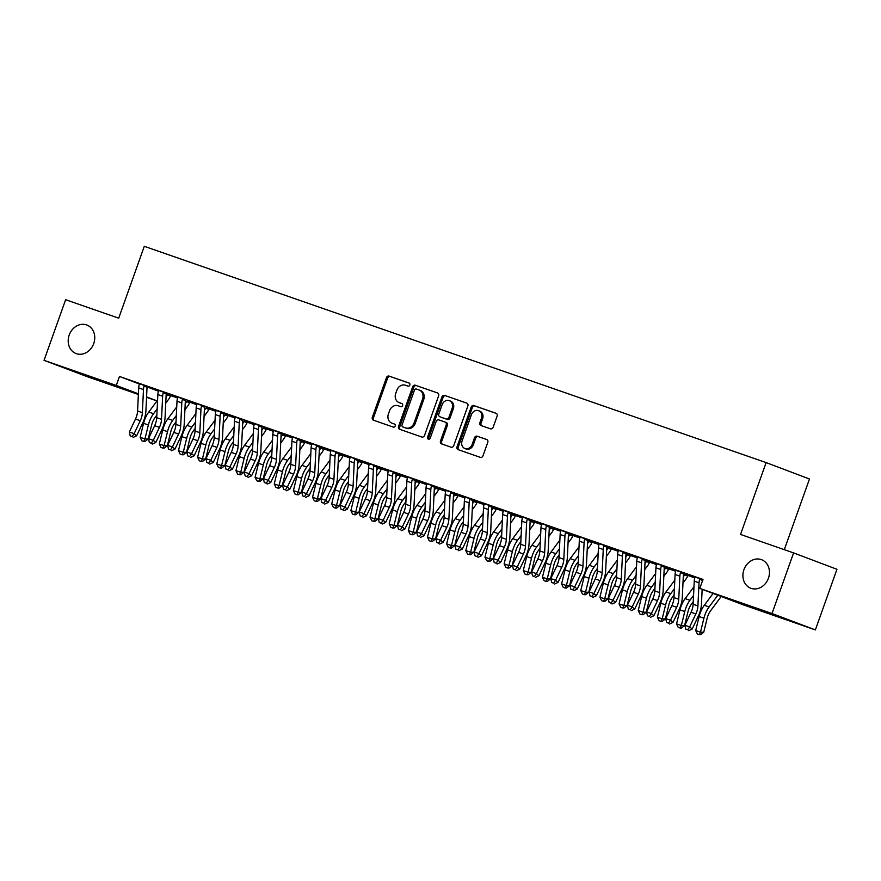 <?xml version="1.0" encoding="UTF-8"?>
<svg xmlns="http://www.w3.org/2000/svg" width="881" height="881" viewBox="0 0 881 881"><rect width="100%" height="100%" fill="white"/><g stroke="black" fill="none" stroke-linecap="round" stroke-linejoin="round"><path stroke-width="1.32" d="M409.863 385.052A1.641 1.399 -69.3 0 0 409.103 383.048L389.116 376.099A2.335 1.993 -69.3 0 0 386.451 377.652L372.333 417.319A2.335 1.993 -69.3 0 0 373.423 420.182L393.4 427.131A1.641 1.399 -69.3 0 0 394.501 424.047L391.913 423.144A7.489 6.365 -69.3 0 1 391.781 423.089A7.489 6.365 -69.3 0 1 388.411 413.993L389.589 410.689A7.489 6.365 -69.3 0 1 398.113 405.734L400.701 406.637A1.641 1.399 -69.3 0 0 401.802 403.542L399.214 402.65A7.489 6.365 -69.3 0 1 399.082 402.595A7.489 6.365 -69.3 0 1 395.712 393.499L396.89 390.195A7.489 6.365 -69.3 0 1 405.414 385.239L408.002 386.131A1.641 1.399 -69.3 0 0 409.863 385.052M743.916 569.699A15.252 12.984 -69.3 0 0 750.788 588.233A15.252 12.984 -69.3 0 0 768.441 578.222A15.252 12.984 -69.3 0 0 761.569 559.688A15.252 12.984 -69.3 0 0 743.916 569.699M69.214 335.022A15.252 12.984 -69.3 0 0 76.074 353.556A15.252 12.984 -69.3 0 0 93.727 343.557A15.252 12.984 -69.3 0 0 86.867 325.023A15.252 12.984 -69.3 0 0 69.214 335.022M490.486 428.816A2.335 1.993 -69.3 0 0 493.151 427.263L497.115 416.14A2.335 1.993 -69.3 0 0 496.014 413.277L473.835 405.557A2.335 1.993 -69.3 0 0 471.17 407.11L457.041 446.788A2.335 1.993 -69.3 0 0 458.131 449.64L480.321 457.36A2.335 1.993 -69.3 0 0 482.986 455.807L487.777 442.361A2.335 1.993 -69.3 0 0 486.719 439.52L477.183 436.205A2.335 1.993 -69.3 0 0 474.518 437.758L472.139 444.42A6.255 5.33 -69.3 0 1 464.904 448.528A6.255 5.33 -69.3 0 1 462.085 440.918L471.379 414.808A6.255 5.33 -69.3 0 1 478.625 410.7A6.255 5.33 -69.3 0 1 481.444 418.31L479.892 422.66A2.335 1.993 -69.3 0 0 480.949 425.501L490.486 428.816M699.789 588.409L772.009 613.528L815.365 629.915L743.146 604.795L699.789 588.409L702.983 579.434L119.475 376.473L116.27 385.46L138.405 393.829M138.372 394.457L87.406 376.727L44.05 360.34L65.635 299.716L118.704 318.173L144.286 246.317L766.118 462.602L740.536 534.448L793.594 552.905L772.009 613.528M44.05 360.34L116.27 385.46M438.639 395.8A2.335 1.993 -69.3 0 0 437.538 392.937L415.347 385.228A2.335 1.993 -69.3 0 0 412.682 386.77L398.553 426.448A2.335 1.993 -69.3 0 0 399.655 429.3L421.845 437.02A2.335 1.993 -69.3 0 0 424.51 435.467L438.639 395.8M444.586 395.393L466.776 403.113A2.335 1.993 -69.3 0 1 467.877 405.965L453.748 445.643A2.335 1.993 -69.3 0 1 451.083 447.196L441.59 443.892A2.335 1.993 -69.3 0 1 440.489 441.029L446.215 424.939A2.335 1.993 -69.3 0 0 445.125 422.087L438.826 419.896A2.335 1.993 -69.3 0 0 436.161 421.437L430.192 438.187A1.641 1.399 -69.3 0 1 427.56 437.273L441.921 396.946A2.335 1.993 -69.3 0 1 444.586 395.393L467.084 403.256M784.299 549.678L809.474 478.989L766.118 462.602M683.909 573.146L675.705 570.282M645.597 559.809L637.392 556.957M669.086 568.597L664.395 566.968M607.284 546.484L599.08 543.632M630.763 555.272L626.083 553.642M568.972 533.159L560.757 530.307M592.395 542.024L587.77 540.317M530.648 519.834L522.444 516.982M554.083 528.699L549.458 526.992M492.336 506.509L484.132 503.657M515.77 515.363L511.145 513.667M454.023 493.184L445.819 490.332M477.513 501.972L472.822 500.342M415.711 479.859L407.507 477.006M439.201 488.647L434.509 487.017M377.398 466.534L369.194 463.681M400.833 475.388L396.197 473.692M339.141 453.142L330.882 450.356M362.52 462.062L357.884 460.367M300.828 439.817L292.569 437.031M324.208 448.737L319.572 447.041M262.461 426.558L254.257 423.706M285.94 435.346L282.955 434.3M224.137 413.233L215.933 410.381M247.627 422.021L244.643 420.975M185.825 399.908L177.621 397.045M209.315 408.696L206.33 407.65M147.512 386.572L139.308 383.72M170.947 395.437L166.322 393.73M119.475 376.473L139.308 383.973M147.226 386.968L158.437 391.208M170.782 395.635L177.566 397.992M189.944 402.298L196.716 404.654M209.105 408.96L215.878 411.317M228.256 415.623L235.029 417.979M247.418 422.285L254.191 424.642M266.569 428.948L273.341 431.305M285.73 435.61L292.503 437.967M304.881 442.273L311.654 444.63M324.043 448.936L330.815 451.292M343.194 455.598L349.977 457.955M362.355 462.261L369.128 464.617M381.517 468.923L388.29 471.28M400.668 475.586L407.44 477.943M419.83 482.248L426.602 484.605M438.98 488.922L445.753 491.268M458.142 495.585L464.915 497.941M477.293 502.247L484.076 504.604M496.455 508.91L503.227 511.266M515.616 515.572L522.389 517.929M534.767 522.235L541.54 524.591M553.929 528.897L560.701 531.254M573.079 535.56L579.852 537.917M592.241 542.222L599.014 544.579M611.392 548.885L618.165 551.242M630.554 555.548L637.326 557.904M649.704 562.21L656.488 564.567M668.866 568.873L675.639 571.229M688.028 575.535L694.801 577.892M190.109 402.099L187.179 400.987M166.674 393.245L158.47 390.382M228.476 415.358L225.492 414.312M204.987 406.57L196.782 403.707M266.789 428.684L263.804 427.637M243.299 419.896L235.095 417.043M305.046 442.075L300.41 440.379M281.667 433.144L273.407 430.369M343.359 455.4L338.733 453.704M319.979 446.48L311.72 443.694M381.671 468.725L377.046 467.029M358.292 459.805L350.032 457.019M420.039 481.984L415.358 480.354M396.549 473.196L388.345 470.344M458.351 495.309L453.671 493.679M434.873 486.521L426.668 483.669M496.675 508.634L491.983 507.004M473.185 499.846L464.981 496.994M534.932 522.037L530.296 520.33M511.498 513.171L503.293 510.319M573.245 535.362L568.608 533.655M549.81 526.497L541.606 523.644M611.557 548.687L606.921 546.98M588.123 539.822L579.918 536.97M649.925 561.935L645.233 560.305M626.435 553.147L618.231 550.295M688.237 575.271L683.557 573.641M664.748 566.483L656.543 563.62M702.906 579.665L694.856 576.945M793.594 552.905L836.95 569.291L815.365 629.915M157.016 400.943L146.554 397.298M146.576 396.913L157.06 400.877M400.117 402.991A7.489 6.365 -69.3 0 0 400.249 403.035A7.489 6.365 -69.3 0 0 400.381 403.091L399.214 402.65M402.055 403.674L400.381 403.091M392.816 423.486A7.489 6.365 -69.3 0 0 392.948 423.541A7.489 6.365 -69.3 0 0 393.091 423.585L391.913 423.144M394.754 424.168L393.091 423.585M409.357 383.169L390.294 376.539A2.335 1.993 -69.3 0 0 387.629 378.092L373.5 417.759A2.335 1.993 -69.3 0 0 374.293 420.479M437.846 393.08L416.526 385.669A2.335 1.993 -69.3 0 0 413.861 387.211L399.732 426.889A2.335 1.993 -69.3 0 0 400.525 429.609M416.317 389.028A1.641 1.399 -69.3 0 0 414.455 390.118L402.055 424.939A1.641 1.399 -69.3 0 0 402.826 426.933L405.546 427.891A7.489 6.365 -69.3 0 0 414.081 422.924L422.55 399.126A7.489 6.365 -69.3 0 0 419.18 390.03A7.489 6.365 -69.3 0 0 419.048 389.975L416.317 389.028M403.939 427.362A1.641 1.399 -69.3 0 0 403.994 427.384L402.826 426.933M419.312 390.074L420.215 390.415A7.489 6.365 -69.3 0 1 420.358 390.47A7.489 6.365 -69.3 0 1 423.728 399.567L415.248 423.365A7.489 6.365 -69.3 0 1 406.725 428.331L403.994 427.384M445.213 422.109L446.293 422.528A2.335 1.993 -69.3 0 1 447.394 425.38L441.667 441.469A2.335 1.993 -69.3 0 0 442.449 444.189M445.764 395.833A2.335 1.993 -69.3 0 0 443.099 397.386L428.739 437.714A1.641 1.399 -69.3 0 0 428.948 439.322M452.162 408.244A6.255 5.33 -69.3 0 0 449.343 400.646A6.255 5.33 -69.3 0 0 442.108 404.742L438.826 413.949A2.335 1.993 -69.3 0 0 439.927 416.801L446.226 418.993A2.335 1.993 -69.3 0 0 448.892 417.451L452.162 408.244L453.341 408.685A6.255 5.33 -69.3 0 0 450.521 401.086L449.343 400.646M441.007 417.22A2.335 1.993 -69.3 0 0 441.095 417.253L439.927 416.801M453.341 408.685L450.059 417.891A2.335 1.993 -69.3 0 1 447.394 419.444L441.095 417.253M478.625 410.7L479.804 411.141A6.255 5.33 -69.3 0 1 482.612 418.75L481.07 423.1A2.335 1.993 -69.3 0 0 481.852 425.82M464.904 448.528L466.071 448.969A6.255 5.33 -69.3 0 0 473.317 444.861L472.139 444.42M486.984 439.652L478.35 436.646A2.335 1.993 -69.3 0 0 475.685 438.198L473.317 444.861M496.322 413.42L475.002 406.009A2.335 1.993 -69.3 0 0 472.337 407.551L458.208 447.229A2.335 1.993 -69.3 0 0 459.001 449.949M171.002 395.371L170.44 396.054A8.347 4.383 -70.8 0 1 168.734 399.126L165.749 403.146M166.046 396.902L167.203 395.349A2.379 1.255 109.2 0 0 167.478 394.93L168.018 394.325M156.851 415.105L155.078 417.495A11.916 6.266 109.2 0 0 151.631 425.005L148.195 438.991L145.046 441.458L143.746 441.447L141.83 440.786L140.145 437.295L143.581 423.32A17.873 9.394 -70.8 0 1 148.757 412.055L157.578 400.194M140.145 437.295L144.936 438.969L148.371 424.983A17.873 9.394 -70.8 0 1 153.547 413.729L157.159 408.861M170.44 396.054L167.478 394.93M143.746 441.447L144.936 438.969L148.195 438.991M139.308 383.631L139.319 384.435A8.347 4.383 109.2 0 0 138.691 387.915L137.579 411.031A11.916 6.266 -70.8 0 1 135.498 419.048L129.342 431.998L134.121 433.672L136.621 435.82L142.777 422.869A17.873 9.394 109.2 0 0 145.905 410.832L147.017 387.728A2.379 1.255 -70.8 0 1 147.072 387.222L144.11 386.098A8.347 4.383 109.2 0 0 143.482 389.578L142.359 412.693A11.916 6.266 -70.8 0 1 140.277 420.722L134.121 433.672L132.128 436.569L130.212 435.908L132.128 436.569M144.11 386.098L144.583 385.471M147.567 386.506L147.072 387.222M133.13 437.439L136.621 435.82M129.342 431.998L130.212 435.908M190.164 402.033L189.591 402.716A8.347 4.383 -70.8 0 1 187.895 405.789L184.911 409.808M176.013 421.768L174.229 424.157A11.916 6.266 109.2 0 0 170.782 431.668L167.346 445.654L164.207 448.121L162.897 448.11L160.992 447.449L159.307 443.969L162.743 429.983A17.873 9.394 -70.8 0 1 167.908 418.717L176.729 406.857M159.307 443.969L164.097 445.632L167.522 431.646A17.873 9.394 -70.8 0 1 172.698 420.391L176.31 415.524M185.208 403.564L186.354 402.022A2.379 1.255 109.2 0 0 186.629 401.593L187.146 401.031M189.591 402.716L186.629 401.593M162.897 448.11L164.097 445.632L167.346 445.654M195.175 428.43L193.391 430.82A11.916 6.266 109.2 0 0 189.944 438.331L186.508 452.316L183.358 454.783L182.059 454.772L180.142 454.111L178.458 450.632L181.893 436.646A17.873 9.394 -70.8 0 1 187.069 425.38L195.89 413.519M178.458 450.632L183.248 452.294L186.684 438.309A17.873 9.394 -70.8 0 1 191.86 427.054L195.472 422.186M204.359 410.227L205.515 408.685A2.379 1.255 109.2 0 0 205.791 408.255L206.297 407.694M209.226 408.795L208.753 409.379A8.347 4.383 -70.8 0 1 207.046 412.451L204.062 416.471M208.753 409.379L205.791 408.255M182.059 454.772L183.248 452.294L186.508 452.316M158.47 390.294L158.47 391.098A8.347 4.383 109.2 0 0 157.842 394.578L156.73 417.693A11.916 6.266 -70.8 0 1 154.649 425.71L148.493 438.661L153.283 440.335L155.783 442.482L161.939 429.532A17.873 9.394 109.2 0 0 165.055 417.495L166.168 394.391A2.379 1.255 -70.8 0 1 166.234 393.884L163.26 392.761A8.347 4.383 109.2 0 0 162.633 396.241L161.52 419.356A11.916 6.266 -70.8 0 1 159.439 427.384L153.283 440.335L151.29 443.231L149.374 442.57L151.29 443.231M163.26 392.761L163.745 392.133M166.729 393.168L166.234 393.884M152.281 444.101L155.783 442.482M148.493 438.661L149.374 442.57M177.621 396.957L177.632 397.76A8.347 4.383 109.2 0 0 177.004 401.24L175.892 424.356A11.916 6.266 -70.8 0 1 173.81 432.373L167.654 445.334L172.445 446.997L174.934 449.145L181.09 436.194A17.873 9.394 109.2 0 0 184.217 424.157L185.329 401.053A2.379 1.255 -70.8 0 1 185.384 400.547L182.422 399.423A8.347 4.383 109.2 0 0 181.794 402.903L180.682 426.019A11.916 6.266 -70.8 0 1 178.601 434.047L172.445 446.997L170.44 449.894L168.524 449.233L170.44 449.894M182.422 399.423L182.896 398.796M185.88 399.831L185.384 400.547M171.443 450.764L174.934 449.145M167.654 445.334L168.524 449.233M214.325 435.093L212.541 437.483A11.916 6.266 109.2 0 0 209.094 444.993L205.658 458.979L202.52 461.446L201.22 461.435L199.304 460.774L197.619 457.294L201.055 443.308A17.873 9.394 -70.8 0 1 206.22 432.053L215.041 420.182M197.619 457.294L202.41 458.957L205.846 444.971A17.873 9.394 -70.8 0 1 211.011 433.716L214.623 428.849M223.521 416.889L224.677 415.347A2.379 1.255 109.2 0 0 224.941 414.918L225.459 414.356M228.388 415.458L227.915 416.041A8.347 4.383 -70.8 0 1 226.208 419.114L223.223 423.133M227.915 416.041L224.941 414.918M201.22 461.435L202.41 458.957L205.658 458.979M233.487 441.755L231.703 444.145A11.916 6.266 109.2 0 0 228.256 451.656L224.82 465.642L221.671 468.108L220.371 468.097L218.455 467.437L216.77 463.957L220.206 449.971A17.873 9.394 -70.8 0 1 225.382 438.716L234.203 426.845M216.77 463.957L221.56 465.62L224.996 451.634A17.873 9.394 -70.8 0 1 230.172 440.379L233.784 435.511M242.671 423.552L243.828 422.01A2.379 1.255 109.2 0 0 244.103 421.581L244.61 421.019M247.539 422.131L247.065 422.704A8.347 4.383 -70.8 0 1 245.359 425.776L242.374 429.796M247.065 422.704L244.103 421.581M220.371 468.097L221.56 465.62L224.82 465.642M196.782 403.619L196.793 404.423A8.347 4.383 109.2 0 0 196.155 407.903L195.042 431.018A11.916 6.266 -70.8 0 1 192.961 439.035L186.805 451.997L191.595 453.66L194.095 455.807L200.251 442.857A17.873 9.394 109.2 0 0 203.368 430.831L204.48 407.716A2.379 1.255 -70.8 0 1 204.546 407.209L201.573 406.086A8.347 4.383 109.2 0 0 200.945 409.566L199.833 432.681A11.916 6.266 -70.8 0 1 197.751 440.709L191.595 453.66L189.602 456.556L187.686 455.895L189.602 456.556M201.573 406.086L202.057 405.458M205.042 406.493L204.546 407.209M190.593 457.426L194.095 455.807M186.805 451.997L187.686 455.895M215.933 410.293L215.944 411.086A8.347 4.383 109.2 0 0 215.316 414.566L214.204 437.681A11.916 6.266 -70.8 0 1 212.123 445.698L205.967 458.66L210.757 460.323L213.246 462.47L219.402 449.519A17.873 9.394 109.2 0 0 222.53 437.494L223.642 414.378A2.379 1.255 -70.8 0 1 223.697 413.872L220.735 412.749A8.347 4.383 109.2 0 0 220.107 416.228L218.995 439.344A11.916 6.266 -70.8 0 1 216.913 447.372L210.757 460.323L208.753 463.219L206.837 462.558L208.753 463.219M220.735 412.749L221.219 412.121M224.192 413.156L223.697 413.872M209.755 464.089L213.246 462.47M205.967 458.66L206.837 462.558M252.638 448.418L250.854 450.808A11.916 6.266 109.2 0 0 247.407 458.318L243.971 472.304L240.832 474.771L239.533 474.76L237.617 474.099L235.932 470.619L239.368 456.633A17.873 9.394 -70.8 0 1 244.533 445.379L253.354 433.507M235.932 470.619L240.722 472.282L244.158 458.296A17.873 9.394 -70.8 0 1 249.323 447.041L252.946 442.174M261.833 430.214L262.99 428.673A2.379 1.255 109.2 0 0 263.254 428.243L263.771 427.681M266.701 428.794L266.227 429.366A8.347 4.383 -70.8 0 1 264.52 432.439L261.536 436.458M266.227 429.366L263.254 428.243M239.533 474.76L240.722 472.282L243.971 472.304M235.095 416.955L235.106 417.748A8.347 4.383 109.2 0 0 234.467 421.228L233.355 444.343A11.916 6.266 -70.8 0 1 231.274 452.36L225.118 465.322L229.908 466.985L232.408 469.144L238.564 456.182A17.873 9.394 109.2 0 0 241.68 444.156L242.793 421.041A2.379 1.255 -70.8 0 1 242.859 420.534L239.896 419.411A8.347 4.383 109.2 0 0 239.258 422.891L238.145 446.006A11.916 6.266 -70.8 0 1 236.064 454.034L229.908 466.985L227.915 469.881L225.999 469.221L227.915 469.881M239.896 419.411L240.37 418.783L235.095 416.999M243.354 419.819L242.859 420.534M228.906 470.751L232.408 469.144M225.118 465.322L225.999 469.221M271.8 455.081L270.015 457.481A11.916 6.266 109.2 0 0 266.569 464.981L263.133 478.967L259.994 481.433L258.684 481.422L256.767 480.762L255.094 477.282L258.518 463.296A17.873 9.394 -70.8 0 1 263.694 452.041L272.515 440.17M255.094 477.282L259.873 478.945L263.309 464.959A17.873 9.394 -70.8 0 1 268.485 453.704L272.097 448.836M280.995 436.877L282.14 435.335A2.379 1.255 109.2 0 0 282.416 434.906L282.933 434.344M285.862 435.456L285.378 436.029A8.347 4.383 -70.8 0 1 283.671 439.101L280.687 443.121M285.378 436.029L282.416 434.906M258.684 481.422L259.873 478.945L263.133 478.967M254.257 423.618L254.257 424.411A8.347 4.383 109.2 0 0 253.629 427.891L252.517 451.006A11.916 6.266 -70.8 0 1 250.435 459.023L244.279 471.985L249.07 473.648L251.559 475.806L257.715 462.844A17.873 9.394 109.2 0 0 260.842 450.819L261.954 427.703A2.379 1.255 -70.8 0 1 262.009 427.197L259.047 426.074A8.347 4.383 109.2 0 0 258.419 429.554L257.307 452.669A11.916 6.266 -70.8 0 1 255.226 460.697L249.07 473.648L247.065 476.555L245.149 475.883L247.065 476.555M259.047 426.074L259.532 425.446L254.257 423.662M262.516 426.481L262.009 427.197M248.068 477.414L251.559 475.806M244.279 471.985L245.149 475.883M305.101 442.009L304.54 442.691A8.347 4.383 -70.8 0 1 302.833 445.764L299.848 449.784M300.146 443.539L301.302 441.998A2.379 1.255 109.2 0 0 301.566 441.568L302.117 440.974M290.95 461.743L289.177 464.144A11.916 6.266 109.2 0 0 285.719 471.643L282.294 485.629L279.145 488.096L277.845 488.085L275.929 487.424L274.244 483.944L277.68 469.958A17.873 9.394 -70.8 0 1 282.856 458.704L291.677 446.832M274.244 483.944L279.035 485.607L282.471 471.621A17.873 9.394 -70.8 0 1 287.635 460.367L291.259 455.51M304.54 442.691L301.566 441.568M277.845 488.085L279.035 485.607L282.294 485.629M273.407 430.28L273.418 431.073A8.347 4.383 109.2 0 0 272.791 434.553L271.667 457.668A11.916 6.266 -70.8 0 1 269.586 465.697L263.43 478.647L268.22 480.31L270.72 482.469L276.876 469.507A17.873 9.394 109.2 0 0 280.004 457.481L281.116 434.366A2.379 1.255 -70.8 0 1 281.171 433.859L278.209 432.736A8.347 4.383 109.2 0 0 277.57 436.216L276.458 459.331A11.916 6.266 -70.8 0 1 274.376 467.359L268.22 480.31L266.227 483.217L264.311 482.546L266.227 483.217M278.209 432.736L278.682 432.108L273.407 430.324M281.579 433.254L281.171 433.859M267.218 484.076L270.72 482.469M263.43 478.647L264.311 482.546M324.263 448.671L323.69 449.354A8.347 4.383 -70.8 0 1 321.983 452.427L318.999 456.446M319.307 450.213L320.453 448.66A2.379 1.255 109.2 0 0 320.728 448.231L321.279 447.636M310.112 468.406L308.328 470.806A11.916 6.266 109.2 0 0 304.881 478.306L301.445 492.292L298.307 494.759L296.996 494.748L295.08 494.087L293.406 490.607L296.831 476.621A17.873 9.394 -70.8 0 1 302.007 465.366L310.828 453.495M293.406 490.607L298.196 492.27L301.621 478.284A17.873 9.394 -70.8 0 1 306.797 467.029L310.409 462.173M323.69 449.354L320.728 448.231M296.996 494.748L298.196 492.27L301.445 492.292M292.569 436.943L292.569 437.736A8.347 4.383 109.2 0 0 291.941 441.216L290.829 464.331A11.916 6.266 -70.8 0 1 288.748 472.359L282.592 485.31L287.382 486.973L289.871 489.131L296.038 476.169A17.873 9.394 109.2 0 0 299.155 464.144L300.267 441.029A2.379 1.255 -70.8 0 1 300.333 440.522L297.36 439.399A8.347 4.383 109.2 0 0 296.732 442.879L295.62 465.994A11.916 6.266 -70.8 0 1 293.538 474.022L287.382 486.973L285.378 489.88L283.462 489.208L285.378 489.88M297.36 439.399L297.844 438.771L292.569 436.987M300.74 439.916L300.333 440.522M286.38 490.739L289.871 489.131M282.592 485.31L283.462 489.208M343.414 455.334L342.852 456.017A8.347 4.383 -70.8 0 1 341.145 459.089L338.161 463.109M338.458 456.876L339.614 455.323A2.379 1.255 109.2 0 0 339.89 454.893L340.429 454.299M329.263 475.068L327.49 477.469A11.916 6.266 109.2 0 0 324.043 484.968L320.607 498.954L317.457 501.421L316.158 501.41L314.242 500.749L312.557 497.269L315.993 483.284A17.873 9.394 -70.8 0 1 321.169 472.029L329.99 460.157M312.557 497.269L317.347 498.932L320.783 484.946A17.873 9.394 -70.8 0 1 325.959 473.692L329.571 468.835M342.852 456.017L339.89 454.893M316.158 501.41L317.347 498.932L320.607 498.954M311.72 443.606L311.731 444.398A8.347 4.383 109.2 0 0 311.103 447.878L309.991 470.994A11.916 6.266 -70.8 0 1 307.91 479.022L301.754 491.972L306.533 493.635L309.033 495.794L315.189 482.832A17.873 9.394 109.2 0 0 318.316 470.806L319.429 447.691A2.379 1.255 -70.8 0 1 319.484 447.185L316.521 446.061A8.347 4.383 109.2 0 0 315.894 449.552L314.77 472.656A11.916 6.266 -70.8 0 1 312.689 480.685L306.533 493.635L304.54 496.543L302.624 495.871L304.54 496.543M316.521 446.061L316.995 445.434M319.891 446.579L319.484 447.185M305.542 497.402L309.033 495.794M301.754 491.972L302.624 495.871M362.576 461.996L362.014 462.679A8.347 4.383 -70.8 0 1 360.307 465.752L357.323 469.771M357.62 463.538L358.765 461.985A2.379 1.255 109.2 0 0 359.041 461.556L359.591 460.961M348.424 481.731L346.64 484.132A11.916 6.266 109.2 0 0 343.194 491.631L339.758 505.617L336.619 508.084L335.309 508.073L333.403 507.412L331.719 503.932L335.154 489.946A17.873 9.394 -70.8 0 1 340.319 478.691L349.14 466.82M331.719 503.932L336.509 505.595L339.934 491.609A17.873 9.394 -70.8 0 1 345.11 480.354L348.722 475.498M362.014 462.679L359.041 461.556M335.309 508.073L336.509 505.595L339.758 505.617M330.882 450.268L330.882 451.061A8.347 4.383 109.2 0 0 330.254 454.541L329.142 477.656A11.916 6.266 -70.8 0 1 327.06 485.684L320.904 498.635L325.695 500.298L328.195 502.456L334.351 489.506A17.873 9.394 109.2 0 0 337.467 477.469L338.579 454.354A2.379 1.255 -70.8 0 1 338.645 453.847L335.672 452.724A8.347 4.383 109.2 0 0 335.044 456.215L333.932 479.319A11.916 6.266 -70.8 0 1 331.851 487.347L325.695 500.298L323.701 503.205L321.785 502.533L323.701 503.205M335.672 452.724L336.157 452.096M339.053 453.241L338.645 453.847M324.693 504.064L328.195 502.456M320.904 498.635L321.785 502.533M381.726 468.659L381.165 469.342A8.347 4.383 -70.8 0 1 379.458 472.414L376.473 476.434M377.013 467.073L378.742 467.624L378.202 468.218A2.379 1.255 109.2 0 1 377.927 468.648L376.771 470.201M367.586 488.393L365.802 490.794A11.916 6.266 109.2 0 0 362.355 498.294L358.919 512.279L355.77 514.746L354.47 514.735L352.554 514.075L350.869 510.595L354.305 496.609A17.873 9.394 -70.8 0 1 359.481 485.354L368.302 473.493M350.869 510.595L355.66 512.257L359.096 498.283A17.873 9.394 -70.8 0 1 364.271 487.017L367.884 482.16M381.165 469.342L378.202 468.218M354.47 514.735L355.66 512.257L358.919 512.279M350.032 456.931L350.043 457.724A8.347 4.383 109.2 0 0 349.416 461.204L348.303 484.319A11.916 6.266 -70.8 0 1 346.222 492.347L340.066 505.298L344.856 506.96L347.345 509.119L353.501 496.168A17.873 9.394 109.2 0 0 356.629 484.132L357.741 461.016A2.379 1.255 -70.8 0 1 357.796 460.51L354.834 459.386A8.347 4.383 109.2 0 0 354.206 462.877L353.094 485.982A11.916 6.266 -70.8 0 1 351.012 494.01L344.856 506.96L342.852 509.868L340.936 509.196L342.852 509.868M354.834 459.386L355.307 458.759M358.215 459.904L357.796 460.51M343.854 510.727L347.345 509.119M340.066 505.298L340.936 509.196M400.888 475.322L400.326 476.004A8.347 4.383 -70.8 0 1 398.619 479.088L395.635 483.096M396.175 473.736L397.904 474.286L397.353 474.881A2.379 1.255 109.2 0 1 397.089 475.311L395.932 476.863M386.737 495.056L384.953 497.457A11.916 6.266 109.2 0 0 381.506 504.956L378.07 518.942L374.932 521.409L373.632 521.409L371.716 520.737L370.031 517.257L373.467 503.271A17.873 9.394 -70.8 0 1 378.632 492.016L387.453 480.156M370.031 517.257L374.821 518.92L378.257 504.945A17.873 9.394 -70.8 0 1 383.422 493.679L387.034 488.823M400.326 476.004L397.353 474.881M373.632 521.409L374.821 518.92L378.07 518.942M369.194 463.593L369.205 464.386A8.347 4.383 109.2 0 0 368.566 467.866L367.454 490.981A11.916 6.266 -70.8 0 1 365.373 499.009L359.217 511.96L364.007 513.623L366.507 515.781L372.663 502.831A17.873 9.394 109.2 0 0 375.78 490.794L376.892 467.679A2.379 1.255 -70.8 0 1 376.958 467.172L373.985 466.049A8.347 4.383 109.2 0 0 373.357 469.54L372.245 492.644A11.916 6.266 -70.8 0 1 370.163 500.672L364.007 513.623L362.014 516.53L360.098 515.859L362.014 516.53M373.985 466.049L374.469 465.421M377.453 466.467L376.958 467.172M363.005 517.389L366.507 515.781M359.217 511.96L360.098 515.859M415.325 480.398L417.054 480.949L416.515 481.544A2.379 1.255 109.2 0 1 416.239 481.973L415.083 483.526M405.899 501.718L404.115 504.119A11.916 6.266 109.2 0 0 400.668 511.619L397.232 525.605L394.082 528.071L392.783 528.071L390.867 527.4L389.182 523.92L392.618 509.934A17.873 9.394 -70.8 0 1 397.794 498.679L406.615 486.819M389.182 523.92L393.972 525.583L397.408 511.608A17.873 9.394 -70.8 0 1 402.584 500.342L406.196 495.485M419.951 482.094L419.477 482.667A8.347 4.383 -70.8 0 1 417.77 485.75L414.786 489.759M419.477 482.667L416.515 481.544M392.783 528.071L393.972 525.583L397.232 525.605M388.356 470.256L388.356 471.049A8.347 4.383 109.2 0 0 387.728 474.529L386.616 497.644A11.916 6.266 -70.8 0 1 384.534 505.672L378.378 518.623L383.169 520.286L385.658 522.444L391.814 509.493A17.873 9.394 109.2 0 0 394.941 497.457L396.054 474.341A2.379 1.255 -70.8 0 1 396.109 473.835L393.146 472.712A8.347 4.383 109.2 0 0 392.519 476.203L391.406 499.318A11.916 6.266 -70.8 0 1 389.325 507.335L383.169 520.286L381.165 523.193L379.248 522.521L381.165 523.193M393.146 472.712L393.631 472.084M396.615 473.13L396.109 473.835M382.167 524.052L385.658 522.444M378.378 518.623L379.248 522.521M434.487 487.061L436.216 487.611L435.666 488.206A2.379 1.255 109.2 0 1 435.401 488.636L434.245 490.188M425.049 508.381L423.265 510.782A11.916 6.266 109.2 0 0 419.819 518.281L416.394 532.267L413.244 534.734L411.945 534.734L410.028 534.062L408.344 530.582L411.779 516.596A17.873 9.394 -70.8 0 1 416.944 505.342L425.765 493.481M408.344 530.582L413.134 532.245L416.57 518.27A17.873 9.394 -70.8 0 1 421.735 507.004L425.358 502.148M439.112 488.757L438.639 489.329A8.347 4.383 -70.8 0 1 436.932 492.413L433.948 496.421M438.639 489.329L435.666 488.206M411.945 534.734L413.134 532.245L416.394 532.267M407.507 476.918L407.518 477.711A8.347 4.383 109.2 0 0 406.879 481.191L405.767 504.306A11.916 6.266 -70.8 0 1 403.685 512.335L397.529 525.285L402.32 526.948L404.82 529.107L410.975 516.156A17.873 9.394 109.2 0 0 414.092 504.119L415.204 481.004A2.379 1.255 -70.8 0 1 415.27 480.497L412.308 479.374A8.347 4.383 109.2 0 0 411.669 482.865L410.557 505.98A11.916 6.266 -70.8 0 1 408.476 513.997L402.32 526.948L400.326 529.855L398.41 529.184L400.326 529.855M412.308 479.374L412.782 478.746M415.766 479.793L415.27 480.497M401.318 530.714L404.82 529.107M397.529 525.285L398.41 529.184M453.649 493.723L455.367 494.274L454.827 494.869A2.379 1.255 109.2 0 1 454.552 495.298L453.407 496.851M444.211 515.044L442.427 517.444A11.916 6.266 109.2 0 0 438.98 524.944L435.544 538.93L432.406 541.397L431.095 541.397L429.179 540.725L427.505 537.245L430.93 523.259A17.873 9.394 -70.8 0 1 436.106 512.004L444.927 500.144M427.505 537.245L432.285 538.908L435.721 524.933A17.873 9.394 -70.8 0 1 440.896 513.667L444.509 508.811M458.274 495.419L457.79 495.992A8.347 4.383 -70.8 0 1 456.083 499.075L453.098 503.084M457.79 495.992L454.827 494.869M431.095 541.397L432.285 538.908L435.544 538.93M426.668 483.581L426.668 484.374A8.347 4.383 109.2 0 0 426.041 487.854L424.928 510.969A11.916 6.266 -70.8 0 1 422.847 518.997L416.691 531.948L421.481 533.611L423.97 535.769L430.126 522.818A17.873 9.394 109.2 0 0 433.254 510.782L434.366 487.667A2.379 1.255 -70.8 0 1 434.421 487.16L431.459 486.037A8.347 4.383 109.2 0 0 430.831 489.528L429.719 512.643A11.916 6.266 -70.8 0 1 427.637 520.66L421.481 533.611L419.477 536.518L417.561 535.846L419.477 536.518M431.459 486.037L431.943 485.42M434.928 486.455L434.421 487.16M420.479 537.377L423.97 535.769M416.691 531.948L417.561 535.846M472.557 503.514L473.714 501.961A2.379 1.255 109.2 0 0 473.978 501.531L474.529 500.937M463.362 521.706L461.589 524.107A11.916 6.266 109.2 0 0 458.131 531.617L454.706 545.592L451.557 548.059L450.257 548.059L448.341 547.387L446.656 543.907L450.092 529.922A17.873 9.394 -70.8 0 1 455.268 518.667L464.089 506.806M446.656 543.907L451.446 545.57L454.882 531.595A17.873 9.394 -70.8 0 1 460.047 520.33L463.67 515.473M477.425 502.082L476.951 502.655A8.347 4.383 -70.8 0 1 475.244 505.738L472.26 509.747M476.951 502.655L473.978 501.531M450.257 548.059L451.446 545.57L454.706 545.592M445.819 490.243L445.83 491.036A8.347 4.383 109.2 0 0 445.202 494.527L444.09 517.632A11.916 6.266 -70.8 0 1 441.998 525.66L435.842 538.61L440.632 540.273L443.132 542.432L449.288 529.481A17.873 9.394 109.2 0 0 452.416 517.444L453.528 494.329A2.379 1.255 -70.8 0 1 453.583 493.823L450.62 492.699A8.347 4.383 109.2 0 0 449.982 496.19L448.87 519.305A11.916 6.266 -70.8 0 1 446.788 527.323L440.632 540.273L438.639 543.181L436.723 542.509L438.639 543.181M450.62 492.699L451.094 492.083L445.819 490.299M454.078 493.118L453.583 493.823M439.641 544.04L443.132 542.432M435.842 538.61L436.723 542.509M491.719 510.176L492.864 508.623A2.379 1.255 109.2 0 0 493.14 508.194L493.69 507.599M482.524 528.369L480.74 530.769A11.916 6.266 109.2 0 0 477.293 538.28L473.857 552.255L470.718 554.722L469.408 554.722L467.492 554.05L465.818 550.57L469.254 536.595A17.873 9.394 -70.8 0 1 474.419 525.329L483.24 513.469M465.818 550.57L470.608 552.233L474.033 538.258A17.873 9.394 -70.8 0 1 479.209 526.992L482.821 522.136M496.587 508.744L496.102 509.317A8.347 4.383 -70.8 0 1 494.395 512.401L491.411 516.409M496.102 509.317L493.14 508.194M469.408 554.722L470.608 552.233L473.857 552.255M464.981 496.906L464.981 497.699A8.347 4.383 109.2 0 0 464.353 501.19L463.241 524.294A11.916 6.266 -70.8 0 1 461.159 532.322L455.003 545.273L459.794 546.936L462.283 549.094L468.45 536.144A17.873 9.394 109.2 0 0 471.566 524.107L472.679 500.992A2.379 1.255 -70.8 0 1 472.745 500.485L469.771 499.362A8.347 4.383 109.2 0 0 469.144 502.853L468.031 525.968A11.916 6.266 -70.8 0 1 465.95 533.985L459.794 546.936L457.79 549.843L455.873 549.171L457.79 549.843M469.771 499.362L470.256 498.745L464.981 496.961M473.24 499.78L472.745 500.485M458.792 550.702L462.283 549.094M455.003 545.273L455.873 549.171M515.826 515.297L515.264 515.98A8.347 4.383 -70.8 0 1 513.557 519.063L510.573 523.072M510.87 516.839L512.026 515.286A2.379 1.255 109.2 0 0 512.302 514.856L512.841 514.262M501.685 535.031L499.901 537.432A11.916 6.266 109.2 0 0 496.455 544.943L493.019 558.917L489.869 561.384L488.57 561.384L486.653 560.712L484.968 557.233L488.404 543.258A17.873 9.394 -70.8 0 1 493.58 531.992L502.401 520.131M484.968 557.233L489.759 558.895L493.195 544.921A17.873 9.394 -70.8 0 1 498.371 533.655L501.983 528.798M515.264 515.98L512.302 514.856M488.57 561.384L489.759 558.895L493.019 558.917M484.132 503.569L484.143 504.361A8.347 4.383 109.2 0 0 483.515 507.852L482.403 530.957A11.916 6.266 -70.8 0 1 480.321 538.985L474.165 551.935L478.945 553.598L481.444 555.757L487.6 542.806A17.873 9.394 109.2 0 0 490.728 530.769L491.84 507.654A2.379 1.255 -70.8 0 1 491.895 507.148L488.933 506.024A8.347 4.383 109.2 0 0 488.305 509.515L487.193 532.631A11.916 6.266 -70.8 0 1 485.101 540.648L478.945 553.598L476.951 556.506L475.035 555.834L476.951 556.506M488.933 506.024L489.407 505.408L484.132 503.624M492.391 506.443L491.895 507.148M477.954 557.365L481.444 555.757M474.165 551.935L475.035 555.834M534.987 521.959L534.426 522.642A8.347 4.383 -70.8 0 1 532.719 525.726L529.734 529.734M530.032 523.501L531.177 521.948A2.379 1.255 109.2 0 0 531.452 521.53L532.003 520.924M520.836 541.694L519.052 544.095A11.916 6.266 109.2 0 0 515.605 551.605L512.169 565.58L509.031 568.047L507.731 568.047L505.815 567.375L504.13 563.895L507.566 549.92A17.873 9.394 -70.8 0 1 512.731 538.654L521.552 526.794M504.13 563.895L508.921 565.558L512.357 551.583A17.873 9.394 -70.8 0 1 517.521 540.317L521.134 535.461M534.426 522.642L531.452 521.53M507.731 568.047L508.921 565.558L512.169 565.58M503.293 510.231L503.293 511.024A8.347 4.383 109.2 0 0 502.666 514.515L501.553 537.619A11.916 6.266 -70.8 0 1 499.472 545.647L493.316 558.598L498.106 560.261L500.606 562.419L506.762 549.469A17.873 9.394 109.2 0 0 509.879 537.432L510.991 514.317A2.379 1.255 -70.8 0 1 511.057 513.81L508.084 512.687A8.347 4.383 109.2 0 0 507.456 516.178L506.344 539.293A11.916 6.266 -70.8 0 1 504.262 547.31L498.106 560.261L496.113 563.168L494.197 562.507L496.113 563.168M508.084 512.687L508.568 512.07L503.293 510.286M511.553 513.105L511.057 513.81M497.104 564.027L500.606 562.419M493.316 558.598L494.197 562.507M554.138 528.622L553.576 529.305A8.347 4.383 -70.8 0 1 551.869 532.388L548.885 536.397M549.182 530.164L550.339 528.611A2.379 1.255 109.2 0 0 550.614 528.193L551.154 527.587M539.998 548.356L538.214 550.757A11.916 6.266 109.2 0 0 534.767 558.268L531.331 572.243L528.182 574.72L526.882 574.709L524.966 574.038L523.281 570.558L526.717 556.583A17.873 9.394 -70.8 0 1 531.893 545.317L540.714 533.457M523.281 570.558L528.071 572.221L531.507 558.246A17.873 9.394 -70.8 0 1 536.683 546.98L540.295 542.123M553.576 529.305L550.614 528.193M526.882 574.709L528.071 572.221L531.331 572.243M522.444 516.894L522.455 517.687A8.347 4.383 109.2 0 0 521.827 521.178L520.715 544.293A11.916 6.266 -70.8 0 1 518.634 552.31L512.478 565.261L517.268 566.923L519.757 569.082L525.913 556.131A17.873 9.394 109.2 0 0 529.04 544.095L530.153 520.979A2.379 1.255 -70.8 0 1 530.208 520.473L527.245 519.361A8.347 4.383 109.2 0 0 526.618 522.84L525.505 545.956A11.916 6.266 -70.8 0 1 523.424 553.973L517.268 566.923L515.264 569.831L513.348 569.17L515.264 569.831M527.245 519.361L527.719 518.733L522.444 516.949M530.703 519.768L530.208 520.473M516.266 570.69L519.757 569.082M512.478 565.261L513.348 569.17M573.3 535.285L572.738 535.967A8.347 4.383 -70.8 0 1 571.031 539.051L568.047 543.059M568.344 536.826L569.5 535.274A2.379 1.255 109.2 0 0 569.765 534.855L570.315 534.249M559.149 555.019L557.365 557.42A11.916 6.266 109.2 0 0 553.918 564.93L550.482 578.905L547.343 581.383L546.044 581.372L544.128 580.7L542.443 577.22L545.879 563.245A17.873 9.394 -70.8 0 1 551.043 551.98L559.864 540.119M542.443 577.22L547.233 578.894L550.669 564.908A17.873 9.394 -70.8 0 1 555.834 553.642L559.446 548.786M572.738 535.967L569.765 534.855M546.044 581.372L547.233 578.894L550.482 578.905M541.606 523.556L541.617 524.349A8.347 4.383 109.2 0 0 540.978 527.84L539.866 550.955A11.916 6.266 -70.8 0 1 537.784 558.972L531.628 571.923L536.419 573.586L538.919 575.745L545.075 562.794A17.873 9.394 109.2 0 0 548.191 550.757L549.304 527.642A2.379 1.255 -70.8 0 1 549.37 527.135L546.396 526.023A8.347 4.383 109.2 0 0 545.768 529.503L544.656 552.618A11.916 6.266 -70.8 0 1 542.575 560.635L536.419 573.586L534.426 576.493L532.509 575.833L534.426 576.493M546.396 526.023L546.881 525.395M549.865 526.431L549.37 527.135M535.417 577.352L538.919 575.745M531.628 571.923L532.509 575.833M592.45 541.947L591.889 542.63A8.347 4.383 -70.8 0 1 590.182 545.713L587.198 549.722M587.737 540.361L589.466 540.912L588.926 541.518A2.379 1.255 109.2 0 1 588.651 541.936L587.495 543.489M578.31 561.682L576.526 564.082A11.916 6.266 109.2 0 0 573.079 571.593L569.644 585.568L566.494 588.045L565.195 588.034L563.278 587.363L561.593 583.883L565.029 569.908A17.873 9.394 -70.8 0 1 570.205 558.642L579.026 546.782M561.593 583.883L566.384 585.557L569.82 571.571A17.873 9.394 -70.8 0 1 574.996 560.316L578.608 555.448M591.889 542.63L588.926 541.518M565.195 588.034L566.384 585.557L569.644 585.568M560.768 530.219L560.768 531.012A8.347 4.383 109.2 0 0 560.14 534.503L559.028 557.618A11.916 6.266 -70.8 0 1 556.946 565.635L550.79 578.586L555.581 580.26L558.069 582.407L564.225 569.456A17.873 9.394 109.2 0 0 567.353 557.42L568.465 534.304A2.379 1.255 -70.8 0 1 568.52 533.798L565.558 532.686A8.347 4.383 109.2 0 0 564.93 536.166L563.818 559.281A11.916 6.266 -70.8 0 1 561.737 567.298L555.581 580.26L553.576 583.156L551.66 582.495L553.576 583.156M565.558 532.686L566.043 532.058M569.027 533.093L568.52 533.798M554.578 584.015L558.069 582.407M550.79 578.586L551.66 582.495M611.612 548.61L611.051 549.292A8.347 4.383 -70.8 0 1 609.344 552.376L606.359 556.385M606.899 547.024L608.628 547.575L608.077 548.18A2.379 1.255 109.2 0 1 607.813 548.599L606.657 550.151M597.461 568.344L595.677 570.745A11.916 6.266 109.2 0 0 592.23 578.255L588.805 592.23L585.656 594.708L584.356 594.697L582.44 594.025L580.755 590.545L584.191 576.57A17.873 9.394 -70.8 0 1 589.356 565.305L598.177 553.444M580.755 590.545L585.546 592.219L588.982 578.233A17.873 9.394 -70.8 0 1 594.146 566.979L597.77 562.111M611.051 549.292L608.077 548.18M584.356 594.697L585.546 592.219L588.805 592.23M579.918 536.881L579.929 537.674A8.347 4.383 109.2 0 0 579.291 541.165L578.178 564.28A11.916 6.266 -70.8 0 1 576.097 572.298L569.941 585.248L574.731 586.922L577.231 589.07L583.387 576.119A17.873 9.394 109.2 0 0 586.504 564.082L587.616 540.967A2.379 1.255 -70.8 0 1 587.682 540.46L584.72 539.348A8.347 4.383 109.2 0 0 584.081 542.828L582.969 565.943A11.916 6.266 -70.8 0 1 580.887 573.96L574.731 586.922L572.738 589.818L570.822 589.158L572.738 589.818M584.72 539.348L585.193 538.72M588.178 539.756L587.682 540.46M573.729 590.677L577.231 589.07M569.941 585.248L570.822 589.158M626.061 553.686L627.779 554.237L627.239 554.843A2.379 1.255 109.2 0 1 626.964 555.261L625.818 556.814M616.623 575.018L614.839 577.407A11.916 6.266 109.2 0 0 611.392 584.918L607.956 598.893L604.818 601.371L603.507 601.36L601.591 600.688L599.917 597.208L603.342 583.233A17.873 9.394 -70.8 0 1 608.518 571.967L617.339 560.107M599.917 597.208L604.696 598.882L608.132 584.896A17.873 9.394 -70.8 0 1 613.308 573.641L616.92 568.774M630.686 555.382L630.201 555.966A8.347 4.383 -70.8 0 1 628.494 559.039L625.51 563.047M630.201 555.966L627.239 554.843M603.507 601.36L604.696 598.882L607.956 598.893M599.08 543.544L599.08 544.337A8.347 4.383 109.2 0 0 598.452 547.828L597.34 570.943A11.916 6.266 -70.8 0 1 595.259 578.96L589.103 591.911L593.893 593.585L596.382 595.732L602.538 582.782A17.873 9.394 109.2 0 0 605.665 570.745L606.778 547.63A2.379 1.255 -70.8 0 1 606.833 547.123L603.87 546.011A8.347 4.383 109.2 0 0 603.243 549.491L602.13 572.606A11.916 6.266 -70.8 0 1 600.049 580.623L593.893 593.585L591.889 596.481L589.973 595.82L591.889 596.481M603.87 546.011L604.355 545.383M607.339 546.418L606.833 547.123M592.891 597.34L596.382 595.732M589.103 591.911L589.973 595.82M645.211 560.349L646.94 560.9L646.401 561.505A2.379 1.255 109.2 0 1 646.125 561.924L644.969 563.477M635.774 581.68L634.001 584.07A11.916 6.266 109.2 0 0 630.554 591.58L627.118 605.555L623.968 608.033L622.669 608.022L620.753 607.35L619.068 603.87L622.504 589.896A17.873 9.394 -70.8 0 1 627.679 578.63L636.5 566.769M619.068 603.87L623.858 605.544L627.294 591.558A17.873 9.394 -70.8 0 1 632.459 580.304L636.082 575.436M649.837 562.045L649.363 562.629A8.347 4.383 -70.8 0 1 647.656 565.701L644.672 569.721M649.363 562.629L646.401 561.505M622.669 608.022L623.858 605.544L627.118 605.555M618.231 550.207L618.242 550.999A8.347 4.383 109.2 0 0 617.614 554.49L616.502 577.606A11.916 6.266 -70.8 0 1 614.409 585.623L608.253 598.573L613.044 600.247L615.544 602.395L621.7 589.444A17.873 9.394 109.2 0 0 624.827 577.407L625.939 554.303A2.379 1.255 -70.8 0 1 625.995 553.797L623.032 552.673A8.347 4.383 109.2 0 0 622.393 556.153L621.281 579.269A11.916 6.266 -70.8 0 1 619.2 587.286L613.044 600.247L611.051 603.144L609.134 602.483L611.051 603.144M623.032 552.673L623.506 552.046M626.49 553.081L625.995 553.797M612.053 604.003L615.544 602.395M608.253 598.573L609.134 602.483M664.373 567.012L666.102 567.562L665.551 568.168A2.379 1.255 109.2 0 1 665.276 568.586L664.131 570.139M654.935 588.343L653.151 590.733A11.916 6.266 109.2 0 0 649.704 598.243L646.269 612.218L643.13 614.696L641.82 614.685L639.903 614.024L638.229 610.533L641.665 596.558A17.873 9.394 -70.8 0 1 646.83 585.292L655.651 573.432M638.229 610.533L643.02 612.207L646.445 598.221A17.873 9.394 -70.8 0 1 651.621 586.966L655.233 582.099M668.998 568.708L668.514 569.291A8.347 4.383 -70.8 0 1 666.807 572.364L663.822 576.383M668.514 569.291L665.551 568.168M641.82 614.685L643.02 612.207L646.269 612.218M637.392 556.869L637.392 557.662A8.347 4.383 109.2 0 0 636.765 561.153L635.653 584.268A11.916 6.266 -70.8 0 1 633.571 592.285L627.415 605.236L632.206 606.91L634.705 609.057L640.861 596.107A17.873 9.394 109.2 0 0 643.978 584.07L645.09 560.966A2.379 1.255 -70.8 0 1 645.156 560.459L642.183 559.336A8.347 4.383 109.2 0 0 641.555 562.816L640.443 585.931A11.916 6.266 -70.8 0 1 638.362 593.959L632.206 606.91L630.201 609.806L628.285 609.145L630.201 609.806M642.183 559.336L642.667 558.708M645.652 559.743L645.156 560.459M631.203 610.676L634.705 609.057M627.415 605.236L628.285 609.145M683.282 576.802L684.438 575.26A2.379 1.255 109.2 0 0 684.713 574.83L685.253 574.225M674.097 595.005L672.313 597.395A11.916 6.266 109.2 0 0 668.866 604.906L665.43 618.891L662.281 621.358L660.981 621.347L659.065 620.687L657.38 617.196L660.816 603.221A17.873 9.394 -70.8 0 1 665.992 591.955L674.813 580.094M657.38 617.196L662.171 618.869L665.607 604.884A17.873 9.394 -70.8 0 1 670.782 593.629L674.394 588.761M688.149 575.37L687.676 575.954A8.347 4.383 -70.8 0 1 685.969 579.026L682.984 583.046M687.676 575.954L684.713 574.83M660.981 621.347L662.171 618.869L665.43 618.891M656.543 563.532L656.554 564.336A8.347 4.383 109.2 0 0 655.927 567.816L654.814 590.931A11.916 6.266 -70.8 0 1 652.733 598.948L646.577 611.899L651.356 613.572L653.856 615.72L660.012 602.769A17.873 9.394 109.2 0 0 663.14 590.733L664.252 567.628A2.379 1.255 -70.8 0 1 664.307 567.122L661.345 565.998A8.347 4.383 109.2 0 0 660.717 569.478L659.605 592.594A11.916 6.266 -70.8 0 1 657.512 600.622L651.356 613.572L649.363 616.469L647.447 615.808L649.363 616.469M661.345 565.998L661.818 565.371M664.803 566.406L664.307 567.122M650.365 617.339L653.856 615.72M646.577 611.899L647.447 615.808M693.248 601.668L691.464 604.058A11.916 6.266 109.2 0 0 688.017 611.568L684.581 625.554L681.442 628.021L680.143 628.01L678.227 627.349L676.542 623.869L679.978 609.883A17.873 9.394 -70.8 0 1 685.143 598.617L693.964 586.757M676.542 623.869L681.332 625.532L684.768 611.546A17.873 9.394 -70.8 0 1 689.933 600.291L693.545 595.424M680.143 628.01L681.332 625.532L684.581 625.554M675.705 570.194L675.705 570.998A8.347 4.383 109.2 0 0 675.077 574.478L673.965 597.593A11.916 6.266 -70.8 0 1 671.884 605.61L665.728 618.561L670.518 620.235L673.018 622.382L679.174 609.432A17.873 9.394 109.2 0 0 682.29 597.395L683.403 574.291A2.379 1.255 -70.8 0 1 683.469 573.784L680.495 572.661A8.347 4.383 109.2 0 0 679.868 576.141L678.755 599.256A11.916 6.266 -70.8 0 1 676.674 607.284L670.518 620.235L668.525 623.131L666.609 622.471L668.525 623.131M680.495 572.661L680.98 572.033M683.964 573.068L683.469 573.784M669.516 624.001L673.018 622.382M665.728 618.561L666.609 622.471M721.198 596.503L710.626 610.72A11.916 6.266 109.2 0 0 707.179 618.231L703.743 632.217L700.593 634.683L699.294 634.672L697.378 634.012L695.693 630.532L699.129 616.546A17.873 9.394 -70.8 0 1 704.304 605.291L713.103 593.442M695.693 630.532L700.483 632.195L703.919 618.209A17.873 9.394 -70.8 0 1 709.095 606.954L717.806 595.226M699.294 634.672L700.483 632.195L703.743 632.217M694.856 576.857L694.867 577.661A8.347 4.383 109.2 0 0 694.239 581.141L693.127 604.256A11.916 6.266 -70.8 0 1 691.045 612.273L684.889 625.235L689.68 626.898L692.169 629.045L698.325 616.094A17.873 9.394 109.2 0 0 701.452 604.058L702.157 589.312M703.038 579.841L702.62 580.447A2.379 1.255 -70.8 0 1 702.62 580.447L699.657 579.324L700.131 578.696M699.657 579.324A8.347 4.383 109.2 0 0 699.029 582.804L697.917 605.919A11.916 6.266 -70.8 0 1 695.836 613.947L689.68 626.898L687.676 629.794L685.759 629.133L687.676 629.794M688.678 630.664L692.169 629.045M684.889 625.235L685.759 629.133M373.5 417.759L372.333 417.319M387.629 378.092L386.451 377.652M390.294 376.539L389.116 376.099M399.732 426.889L398.553 426.448M413.861 387.211L412.682 386.77M416.526 385.669L415.347 385.228M406.725 428.331L405.546 427.891M415.248 423.365L414.081 422.924M423.728 399.567L422.55 399.126M441.667 441.469L440.489 441.029M447.394 425.38L446.215 424.939M428.739 437.714L427.56 437.273M443.099 397.386L441.921 396.946M447.394 419.444L446.226 418.993M450.059 417.891L448.892 417.451M481.07 423.1L479.892 422.66M482.612 418.75L481.444 418.31M475.685 438.198L474.518 437.758M478.35 436.646L477.183 436.205M458.208 447.229L457.041 446.788M472.337 407.551L471.17 407.11M475.002 406.009L473.835 405.557M166.289 393.774L167.985 394.369M143.581 423.32L148.371 424.983M148.757 412.055L153.547 413.729M166.146 394.985L167.203 395.349M144.55 385.515L139.308 383.687M142.359 412.693L137.579 411.031M140.277 420.722L135.498 419.048M143.482 389.578L138.691 387.915M162.743 429.983L167.522 431.646M167.908 418.717L172.698 420.391M185.296 401.648L186.354 402.022M181.893 436.646L186.684 438.309M187.069 425.38L191.86 427.054M204.458 408.31L205.515 408.685M163.712 392.177L158.47 390.349M161.52 419.356L156.73 417.693M159.439 427.384L154.649 425.71M162.633 396.241L157.842 394.578M182.874 398.84L177.621 397.012M180.682 426.019L175.892 424.356M178.601 434.047L173.81 432.373M181.794 402.903L177.004 401.24M201.055 443.308L205.846 444.971M206.22 432.053L211.011 433.716M223.609 414.973L224.677 415.347M220.206 449.971L224.996 451.634M225.382 438.716L230.172 440.379M242.771 421.636L243.828 422.01M202.024 405.502L196.782 403.674M199.833 432.681L195.042 431.018M197.751 440.709L192.961 439.035M200.945 409.566L196.155 407.903M221.186 412.165L215.933 410.337M218.995 439.344L214.204 437.681M216.913 447.372L212.123 445.698M220.107 416.228L215.316 414.566M239.368 456.633L244.158 458.296M244.533 445.379L249.323 447.041M261.921 428.298L262.99 428.673M238.145 446.006L233.355 444.343M236.064 454.034L231.274 452.36M239.258 422.891L234.467 421.228M258.518 463.296L263.309 464.959M263.694 452.041L268.485 453.704M281.083 434.961L282.14 435.335M257.307 452.669L252.517 451.006M255.226 460.697L250.435 459.023M258.419 429.554L253.629 427.891M300.388 440.423L302.084 441.007M277.68 469.958L282.471 471.621M282.856 458.704L287.635 460.367M300.245 441.623L301.302 441.998M276.458 459.331L271.667 457.668M274.376 467.359L269.586 465.697M277.57 436.216L272.791 434.553M319.55 447.085L321.246 447.669M296.831 476.621L301.621 478.284M302.007 465.366L306.797 467.029M319.396 448.286L320.453 448.66M295.62 465.994L290.829 464.331M293.538 474.022L288.748 472.359M296.732 442.879L291.941 441.216M338.7 453.748L340.396 454.332M315.993 483.284L320.783 484.946M321.169 472.029L325.959 473.692M338.557 454.948L339.614 455.323M316.962 445.478L311.72 443.65M314.77 472.656L309.991 470.994M312.689 480.685L307.91 479.022M315.894 449.552L311.103 447.878M357.862 460.411L359.558 460.994M335.154 489.946L339.934 491.609M340.319 478.691L345.11 480.354M357.708 461.611L358.765 461.985M336.124 452.14L330.882 450.312M333.932 479.319L329.142 477.656M331.851 487.347L327.06 485.684M335.044 456.215L330.254 454.541M354.305 496.609L359.096 498.283M359.481 485.354L364.271 487.017M376.87 468.274L377.927 468.648M355.285 458.803L350.032 456.975M353.094 485.982L348.303 484.319M351.012 494.01L346.222 492.347M354.206 462.877L349.416 461.204M373.467 503.271L378.257 504.945M378.632 492.016L383.422 493.679M396.021 474.936L397.089 475.311M374.436 465.465L369.194 463.637M372.245 492.644L367.454 490.981M370.163 500.672L365.373 499.009M373.357 469.54L368.566 467.866M392.618 509.934L397.408 511.608M397.794 498.679L402.584 500.342M415.182 481.61L416.239 481.973M393.598 472.128L388.345 470.3M391.406 499.318L386.616 497.644M389.325 507.335L384.534 505.672M392.519 476.203L387.728 474.529M411.779 516.596L416.57 518.27M416.944 505.342L421.735 507.004M434.333 488.272L435.401 488.636M412.749 478.79L407.507 476.962M410.557 505.98L405.767 504.306M408.476 513.997L403.685 512.335M411.669 482.865L406.879 481.191M430.93 523.259L435.721 524.933M436.106 512.004L440.896 513.667M453.495 494.935L454.552 495.298M431.91 485.453L426.668 483.625M429.719 512.643L424.928 510.969M427.637 520.66L422.847 518.997M430.831 489.528L426.041 487.854M472.8 500.386L474.496 500.97M450.092 529.922L454.882 531.595M455.268 518.667L460.047 520.33M472.656 501.597L473.714 501.961M448.87 519.305L444.09 517.632M446.788 527.323L441.998 525.66M449.982 496.19L445.202 494.527M491.961 507.049L493.657 507.632M469.254 536.595L474.033 538.258M474.419 525.329L479.209 526.992M491.807 508.26L492.864 508.623M468.031 525.968L463.241 524.294M465.95 533.985L461.159 532.322M469.144 502.853L464.353 501.19M511.112 513.711L512.808 514.306M488.404 543.258L493.195 544.921M493.58 531.992L498.371 533.655M510.969 514.922L512.026 515.286M487.193 532.631L482.403 530.957M485.101 540.648L480.321 538.985M488.305 509.515L483.515 507.852M530.274 520.374L531.97 520.968M507.566 549.92L512.357 551.583M512.731 538.654L517.521 540.317M530.12 521.585L531.177 521.948M506.344 539.293L501.553 537.619M504.262 547.31L499.472 545.647M507.456 516.178L502.666 514.515M549.425 527.036L551.121 527.631M526.717 556.583L531.507 558.246M531.893 545.317L536.683 546.98M549.281 528.248L550.339 528.611M525.505 545.956L520.715 544.293M523.424 553.973L518.634 552.31M526.618 522.84L521.827 521.178M568.586 533.699L570.282 534.293M545.879 563.245L550.669 564.908M551.043 551.98L555.834 553.642M568.432 534.91L569.5 535.274M546.848 525.428L541.606 523.611M544.656 552.618L539.866 550.955M542.575 560.635L537.784 558.972M545.768 529.503L540.978 527.84M565.029 569.908L569.82 571.571M570.205 558.642L574.996 560.316M587.594 541.573L588.651 541.936M566.009 532.091L560.757 530.274M563.818 559.281L559.028 557.618M561.737 567.298L556.946 565.635M564.93 536.166L560.14 534.503M584.191 576.57L588.982 578.233M589.356 565.305L594.146 566.979M606.745 548.235L607.813 548.599M585.16 538.754L579.918 536.936M582.969 565.943L578.178 564.28M580.887 573.96L576.097 572.298M584.081 542.828L579.291 541.165M603.342 583.233L608.132 584.896M608.518 571.967L613.308 573.641M625.906 554.898L626.964 555.261M604.322 545.416L599.08 543.599M602.13 572.606L597.34 570.943M600.049 580.623L595.259 578.96M603.243 549.491L598.452 547.828M622.504 589.896L627.294 591.558M627.679 578.63L632.459 580.304M645.068 561.56L646.125 561.924M623.473 552.079L618.231 550.262M621.281 579.269L616.502 577.606M619.2 587.286L614.409 585.623M622.393 556.153L617.614 554.49M641.665 596.558L646.445 598.221M646.83 585.292L651.621 586.966M664.219 568.223L665.276 568.586M642.634 558.752L637.392 556.924M640.443 585.931L635.653 584.268M638.362 593.959L633.571 592.285M641.555 562.816L636.765 561.153M683.524 573.674L685.22 574.269M660.816 603.221L665.607 604.884M665.992 591.955L670.782 593.629M683.381 574.886L684.438 575.26M661.785 565.415L656.543 563.587M659.605 592.594L654.814 590.931M657.512 600.622L652.733 598.948M660.717 569.478L655.927 567.816M679.978 609.883L684.768 611.546M685.143 598.617L689.933 600.291M680.947 572.077L675.705 570.249M678.755 599.256L673.965 597.593M676.674 607.284L671.884 605.61M679.868 576.141L675.077 574.478M699.129 616.546L703.919 618.209M704.304 605.291L709.095 606.954M700.109 578.74L694.856 576.912M697.917 605.919L693.127 604.256M695.836 613.947L691.045 612.273M699.029 582.804L694.239 581.141M400.249 403.035L399.082 402.595M392.948 423.541L391.781 423.089M403.961 427.373L402.793 426.922M420.358 390.47L419.18 390.03M446.337 422.539L445.169 422.098M441.051 417.231L439.883 416.79"/></g></svg>
